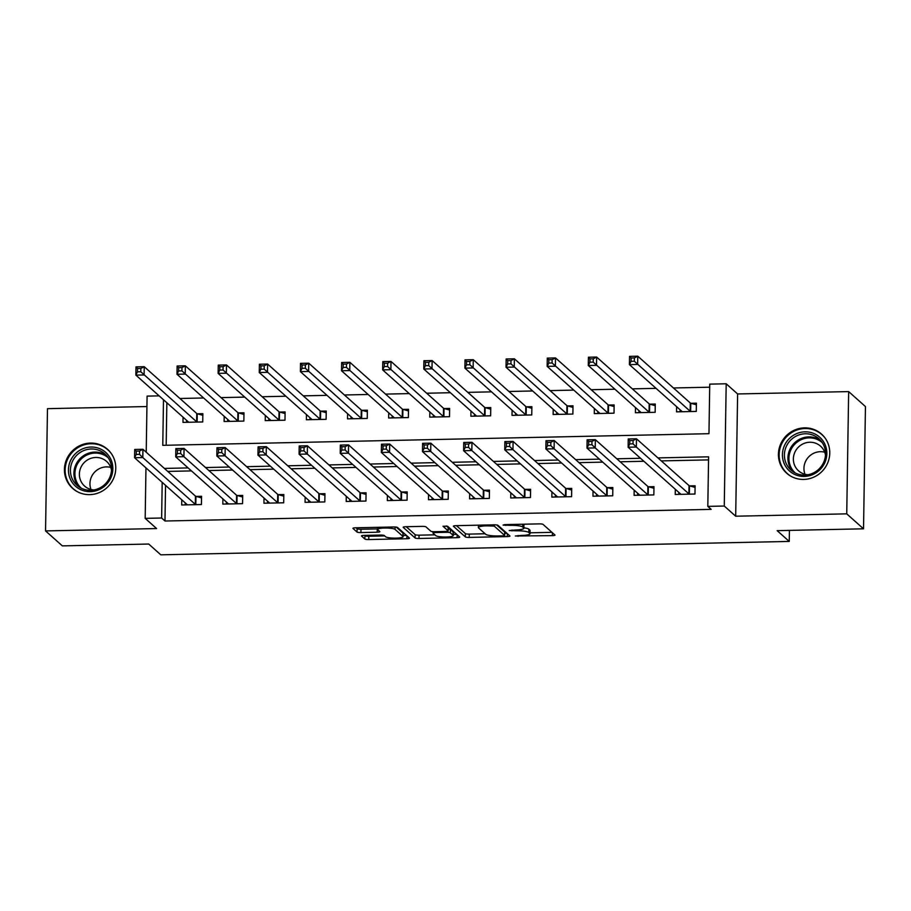 <?xml version="1.0" encoding="UTF-8"?>
<svg xmlns="http://www.w3.org/2000/svg" width="911" height="911" viewBox="0 0 911 911"><rect width="100%" height="100%" fill="white"/><g stroke="black" fill="none" stroke-linecap="round" stroke-linejoin="round"><path stroke-width="1.37" d="M515.33 535.998L552.362 535.634A3.291 0.592 -179.1 0 0 555.004 535.099A3.291 0.592 -179.1 0 0 554.936 534.985L543.07 524.406A3.291 0.592 -179.1 0 0 539.175 523.882L504.865 524.611L503.066 525.078L510.228 525.34A10.545 1.89 -179.1 0 1 522.675 527.002L523.666 527.879A10.545 1.89 -179.1 0 1 523.871 528.266A10.545 1.89 -179.1 0 1 515.444 529.986L509.203 530.544L516.366 530.806A10.545 1.89 -179.1 0 1 528.801 532.468L529.792 533.345A10.545 1.89 -179.1 0 1 530.008 533.732A10.545 1.89 -179.1 0 1 521.57 535.452L515.33 535.998M89.699 494.639A26.191 25.235 -48.3 0 0 113.932 477.558A26.191 25.235 -48.3 0 0 107.532 449.305A26.191 25.235 -48.3 0 0 90.508 443.088A26.191 25.235 -48.3 0 0 66.275 460.169A26.191 25.235 -48.3 0 0 72.675 488.421A26.191 25.235 -48.3 0 0 89.699 494.639M803.696 479.425A26.191 25.235 -48.3 0 0 827.928 462.344A26.191 25.235 -48.3 0 0 821.528 434.091A26.191 25.235 -48.3 0 0 804.504 427.874A26.191 25.235 -48.3 0 0 780.271 444.955A26.191 25.235 -48.3 0 0 786.671 473.208A26.191 25.235 -48.3 0 0 803.696 479.425M364.115 535.406A3.291 0.592 -179.1 0 0 361.473 535.941A3.291 0.592 -179.1 0 0 361.542 536.067L364.878 539.027A3.291 0.592 -179.1 0 0 368.761 539.551L406.875 538.731A3.291 0.592 -179.1 0 0 409.506 538.196A3.291 0.592 -179.1 0 0 409.438 538.082L397.572 527.503A3.291 0.592 -179.1 0 0 393.689 526.979L355.575 527.799A3.291 0.592 -179.1 0 0 352.933 528.334A3.291 0.592 -179.1 0 0 353.001 528.448L357.032 532.035A3.291 0.592 -179.1 0 0 360.915 532.559L377.222 532.206A3.291 0.592 -179.1 0 0 379.864 531.671A3.291 0.592 -179.1 0 0 379.796 531.546L377.803 529.769A8.814 1.571 -179.1 0 1 377.621 529.45A8.814 1.571 -179.1 0 1 385.569 528.004A8.814 1.571 -179.1 0 1 395.078 529.405L402.89 536.374A8.814 1.571 -179.1 0 1 403.072 536.693A8.814 1.571 -179.1 0 1 395.123 538.139A8.814 1.571 -179.1 0 1 385.615 536.738L384.317 535.577A3.291 0.592 -179.1 0 0 380.422 535.053L364.115 535.406M165.551 485.335L164.982 521.012L161.634 518.017L145.179 518.37L145.965 467.89M863.526 528.813L846.74 513.85L848.653 391.593L865.45 406.568L863.526 528.813L777.163 530.657L789.256 541.43L160.803 554.822L148.709 544.038L62.347 545.883L45.55 530.919L156.601 528.551L145.179 518.37M848.653 391.593L737.614 393.962L735.689 516.207L846.74 513.85M735.689 516.207L724.268 506.038L707.813 506.379L708.599 456.821L657.936 457.903M164.982 521.012L711.172 509.374L707.813 506.379M465.316 536.886A3.291 0.592 -179.1 0 0 469.199 537.41L507.313 536.59A3.291 0.592 -179.1 0 0 509.955 536.055A3.291 0.592 -179.1 0 0 509.887 535.941L498.021 525.362A3.291 0.592 -179.1 0 0 494.126 524.838L456.012 525.658A3.291 0.592 -179.1 0 0 453.382 526.194A3.291 0.592 -179.1 0 0 453.45 526.307L465.316 536.886L465.362 533.584A3.291 0.592 -179.1 0 0 469.256 534.108L485.119 533.766M457.094 537.661L418.98 538.481A3.291 0.592 -179.1 0 1 415.097 537.957L403.231 527.378A3.291 0.592 -179.1 0 1 403.163 527.264A3.291 0.592 -179.1 0 1 405.794 526.729L422.1 526.376A3.291 0.592 -179.1 0 1 425.995 526.9L430.812 531.181A3.291 0.592 -179.1 0 0 434.695 531.705L445.513 531.477A3.291 0.592 -179.1 0 0 448.155 530.942A3.291 0.592 -179.1 0 0 448.087 530.817L443.031 526.262L447.597 526.251L459.668 537.012A3.291 0.592 -179.1 0 1 459.725 537.126A3.291 0.592 -179.1 0 1 457.094 537.661L457.14 534.757M146.933 406.545L47.474 408.663L45.55 530.919M708.553 459.896L661.295 460.898M643.883 461.273L620.163 461.775M602.763 462.139L579.032 462.651M561.631 463.016L537.9 463.528M520.5 463.893L496.78 464.405M479.368 464.769L455.648 465.282M438.248 465.646L414.516 466.159M397.116 466.523L373.385 467.036M355.985 467.4L332.264 467.912M314.853 468.277L291.133 468.789M273.733 469.154L250.001 469.655M232.601 470.03L208.881 470.531M191.469 470.907L167.749 471.408M675.313 489.275L675.233 494.457L694.968 494.035L695.104 485.779L689.752 485.893M634.181 490.152L634.102 495.333L653.847 494.912L653.973 486.656L648.621 486.77M593.05 491.029L592.97 496.21L612.716 495.789L612.841 487.522L607.489 487.647M551.929 491.906L551.838 497.087L571.584 496.666L571.709 488.398L566.357 488.512M510.798 492.783L510.718 497.964L530.453 497.543L530.589 489.275L525.237 489.389M469.666 493.66L469.586 498.841L489.332 498.419L489.458 490.152L484.105 490.266M428.534 494.536L428.455 499.718L448.201 499.296L448.326 491.029L442.974 491.143M387.414 495.413L387.334 500.594L407.069 500.173L407.206 491.906L401.853 492.02M346.282 496.279L346.203 501.471L365.937 501.05L366.074 492.783L360.722 492.897M305.151 497.155L305.071 502.337L324.817 501.927L324.942 493.66L319.59 493.773M264.019 498.032L263.939 503.214L283.685 502.792L283.811 494.536L278.459 494.65M222.899 498.909L222.819 504.09L242.554 503.669L242.69 495.413L237.338 495.527M181.767 499.786L181.688 504.967L201.422 504.546L201.559 496.29L196.207 496.404M709.692 387.198L673.445 387.972M656.045 388.348L632.314 388.849M614.914 389.225L591.193 389.726M573.782 390.102L550.062 390.603M532.662 390.978L508.93 391.479M491.53 391.855L467.798 392.356M450.398 392.721L426.678 393.233M409.267 393.598L385.547 394.11M368.146 394.474L344.415 394.987M327.015 395.351L303.295 395.864M285.883 396.228L262.163 396.74M244.752 397.105L221.031 397.617M203.631 397.982L179.9 398.494M166.85 402.73L166.178 445.263M676.611 406.67L676.531 411.852L696.266 411.43L696.403 403.174L691.05 403.288M635.479 407.547L635.4 412.729L655.146 412.307L655.271 404.051L649.919 404.165M594.348 408.424L594.268 413.605L614.014 413.184L614.139 404.928L608.787 405.042M553.228 409.301L553.136 414.482L572.882 414.061L573.008 405.805L567.655 405.919M512.096 410.178L512.016 415.359L531.751 414.938L531.887 406.682L526.535 406.796M470.964 411.055L470.885 416.236L490.63 415.815L490.756 407.559L485.404 407.672M429.833 411.931L429.753 417.113L449.499 416.691L449.624 408.435L444.272 408.549M388.712 412.808L388.621 417.99L408.367 417.568L408.492 409.312L403.14 409.426M347.581 413.685L347.501 418.866L367.235 418.445L367.372 410.189L362.02 410.303M306.449 414.562L306.369 419.743L326.115 419.322L326.24 411.066L320.888 411.18M265.317 415.439L265.238 420.62L284.984 420.199L285.109 411.931L279.757 412.045M224.197 416.316L224.117 421.497L243.852 421.076L243.989 412.808L238.636 412.922M183.065 417.192L182.986 422.374L202.72 421.952L202.857 413.685L197.505 413.799M789.256 541.43L789.427 530.396M146.215 452.22L147.092 396.126L159.14 395.864M163.49 399.735L162.773 445.331L708.963 433.693L709.737 384.135L726.192 383.782L724.268 506.038M737.614 393.962L726.192 383.782M162.192 482.34L161.634 518.017M640.524 458.279L616.804 458.78M599.404 459.155L575.672 459.656M558.272 460.032L534.541 460.533M517.141 460.909L493.42 461.41M476.009 461.775L452.289 462.287M434.889 462.651L411.157 463.164M393.757 463.528L370.037 464.041M352.625 464.405L328.905 464.917M311.494 465.282L287.774 465.794M270.373 466.159L246.642 466.671M229.242 467.036L205.522 467.548M188.11 467.912L164.39 468.425M530.008 533.732L530.065 530.43A10.545 1.89 -179.1 0 0 529.849 530.043L529.792 533.345M523.882 527.845A10.545 1.89 -179.1 0 1 528.858 529.166L529.849 530.043M523.871 528.266L523.927 524.964A10.545 1.89 -179.1 0 0 523.711 524.577L523.666 527.879M530.02 532.81L551.975 532.343M456.457 525.647L465.362 533.584M504.717 533.345L506.926 533.299M502.838 535.85L504.637 535.395L494.217 526.102L486.816 525.841A10.545 1.89 -179.1 0 0 478.377 527.56A10.545 1.89 -179.1 0 0 478.594 527.947L485.711 534.29A10.545 1.89 -179.1 0 0 498.158 535.953L502.838 535.85M504.683 532.252L504.637 535.395M496.723 524.987L504.694 532.081M456.707 534.37L453.279 534.45M434.9 534.837L419.037 535.178L418.98 538.481M406.238 526.717L415.143 534.655A3.291 0.592 -179.1 0 0 419.037 535.178M448.132 527.754A3.291 0.592 -179.1 0 0 448.201 527.64A3.291 0.592 -179.1 0 0 448.144 527.515L446.39 525.954M435.8 535.634A8.814 1.571 -179.1 0 0 445.32 537.034A8.814 1.571 -179.1 0 0 453.257 535.588A8.814 1.571 -179.1 0 0 453.086 535.269L450.33 532.821A3.291 0.592 -179.1 0 0 446.436 532.297L435.617 532.525A3.291 0.592 -179.1 0 0 432.987 533.06A3.291 0.592 -179.1 0 0 433.055 533.186L435.8 535.634M453.257 535.588L453.314 532.286A8.814 1.571 -179.1 0 0 453.131 531.967L453.086 535.269M448.178 529.04A3.291 0.592 -179.1 0 1 450.376 529.507L453.131 531.967M403.072 536.693L403.129 533.39A8.814 1.571 -179.1 0 0 402.947 533.06L402.89 536.374M396.274 527.127L402.947 533.06M356.019 527.788L357.078 528.733A3.291 0.592 -179.1 0 0 360.972 529.245L377.279 528.904A3.291 0.592 -179.1 0 0 377.632 528.892M364.559 535.395L364.924 535.725A3.291 0.592 -179.1 0 0 368.818 536.249L384.681 535.907M403.095 535.509L406.477 535.44M680.084 411.783L680.107 409.791M631.05 361.303L634.341 361.234L634.398 357.932L631.107 358L631.05 361.303L629.421 364.616L629.547 356.36L637.768 356.178L637.643 364.446L629.421 364.616L681.952 411.43A3.359 0.604 0.9 0 1 682.02 411.556A3.359 0.604 0.9 0 1 681.963 411.658L681.883 411.738M696.368 404.814L690.789 403.22A3.359 0.604 0.9 0 1 690.299 402.992L637.768 356.178L634.398 357.932M690.914 411.544L690.663 411.476A3.359 0.604 0.9 0 1 690.174 411.26L634.341 361.234M629.547 356.36L631.107 358M678.809 492.395L678.786 494.377M633.043 443.839L633.099 440.537L629.808 440.605L629.752 443.908L633.043 443.839L636.345 447.039L628.123 447.221L628.248 438.954L636.47 438.783L636.345 447.039L688.875 493.853A3.359 0.604 -179.1 0 0 689.365 494.081L689.616 494.149M680.585 494.343L680.665 494.263A3.359 0.604 -179.1 0 0 680.722 494.161A3.359 0.604 -179.1 0 0 680.654 494.035L628.123 447.221L629.752 443.908M633.099 440.537L636.47 438.783L689.012 485.597A3.359 0.604 -179.1 0 0 689.49 485.814L695.07 487.408M629.808 440.605L628.248 438.954M638.953 412.66L638.987 410.667M589.918 362.179L593.209 362.111L593.266 358.809L589.975 358.877L589.918 362.179L588.29 365.493L588.415 357.237L596.648 357.055L596.511 365.322L588.29 365.493L640.82 412.307A3.359 0.604 0.9 0 1 640.888 412.432A3.359 0.604 0.9 0 1 640.832 412.535L640.752 412.615M655.248 405.691L649.668 404.097A3.359 0.604 0.9 0 1 649.179 403.869L596.648 357.055L593.266 358.809M649.782 412.421L649.532 412.353A3.359 0.604 0.9 0 1 649.042 412.136L593.209 362.111M588.415 357.237L589.975 358.877M597.821 413.526L597.855 411.544M548.798 363.056L552.089 362.988L552.134 359.686L548.843 359.754L548.798 363.056L547.158 366.37L547.295 358.114L555.516 357.932L555.391 366.199L547.158 366.37L599.689 413.184A3.359 0.604 0.9 0 1 599.757 413.309A3.359 0.604 0.9 0 1 599.7 413.412L599.62 413.492M614.116 406.568L608.537 404.974A3.359 0.604 0.9 0 1 608.047 404.746L555.516 357.932L552.134 359.686M608.662 413.298L608.411 413.23A3.359 0.604 0.9 0 1 607.922 413.013L552.089 362.988M547.295 358.114L548.843 359.754M556.689 414.403L556.723 412.421M507.666 363.933L510.957 363.865L511.003 360.562L507.712 360.631L507.666 363.933L506.026 367.247L506.163 358.991L514.385 358.809L514.26 367.065L506.026 367.247L558.568 414.061A3.359 0.604 0.9 0 1 558.637 414.186A3.359 0.604 0.9 0 1 558.58 414.289L558.489 414.368M572.985 407.445L567.405 405.839A3.359 0.604 0.9 0 1 566.915 405.623L514.385 358.809L511.003 360.562M567.53 414.175L567.28 414.106A3.359 0.604 0.9 0 1 566.79 413.89L510.957 363.865M506.163 358.991L507.712 360.631M637.689 493.272L637.654 495.254M591.911 444.716L591.968 441.414L588.677 441.482L588.62 444.784L591.911 444.716L595.213 447.916L586.991 448.098L587.117 439.831L595.35 439.66L595.213 447.916L647.744 494.73A3.359 0.604 -179.1 0 0 648.233 494.958L648.495 495.026M639.454 495.22L639.533 495.14A3.359 0.604 -179.1 0 0 639.59 495.037A3.359 0.604 -179.1 0 0 639.522 494.912L586.991 448.098L588.62 444.784M591.968 441.414L595.35 439.66L647.88 486.474A3.359 0.604 -179.1 0 0 648.37 486.69L653.95 488.285M588.677 441.482L587.117 439.831M596.557 494.149L596.523 496.131M550.791 445.593L550.836 442.29L547.545 442.359L547.5 445.661L550.791 445.593L554.093 448.793L545.86 448.975L545.996 440.708L554.218 440.537L554.093 448.793L606.624 495.607A3.359 0.604 -179.1 0 0 607.113 495.835L607.364 495.903M598.322 496.096L598.402 496.017A3.359 0.604 -179.1 0 0 598.459 495.914A3.359 0.604 -179.1 0 0 598.39 495.789L545.86 448.975L547.5 445.661M550.836 442.29L554.218 440.537L606.749 487.351A3.359 0.604 -179.1 0 0 607.238 487.567L612.818 489.161M547.545 442.359L545.996 440.708M555.425 495.026L555.391 497.007M509.659 446.47L509.704 443.167L506.425 443.236L506.368 446.538L509.659 446.47L512.961 449.67L504.74 449.852L504.865 441.584L513.087 441.414L512.961 449.67L565.492 496.484A3.359 0.604 -179.1 0 0 565.982 496.7L566.232 496.78M557.19 496.973L557.281 496.894A3.359 0.604 -179.1 0 0 557.338 496.78A3.359 0.604 -179.1 0 0 557.27 496.666L504.74 449.852L506.368 446.538M509.704 443.167L513.087 441.414L565.617 488.228A3.359 0.604 -179.1 0 0 566.107 488.444L571.687 490.038M506.425 443.236L504.865 441.584M515.569 415.279L515.592 413.298M466.534 364.81L469.825 364.742L469.882 361.439L466.591 361.508L466.534 364.81L464.906 368.124L465.031 359.856L473.264 359.686L473.128 367.942L464.906 368.124L517.437 414.938A3.359 0.604 0.9 0 1 517.505 415.063A3.359 0.604 0.9 0 1 517.448 415.165L517.368 415.245M531.853 408.31L526.273 406.716A3.359 0.604 0.9 0 1 525.795 406.5L473.264 359.686L469.882 361.439M526.399 415.052L526.148 414.983A3.359 0.604 0.9 0 1 525.658 414.767L469.825 364.742M465.031 359.856L466.591 361.508M514.294 495.903L514.271 497.884M468.527 447.347L468.584 444.044L465.293 444.112L465.236 447.415L468.527 447.347L471.83 450.546L463.608 450.717L463.733 442.461L471.966 442.29L471.83 450.546L524.36 497.36A3.359 0.604 -179.1 0 0 524.85 497.577L525.1 497.657M516.07 497.85L516.15 497.77A3.359 0.604 -179.1 0 0 516.207 497.657A3.359 0.604 -179.1 0 0 516.138 497.543L463.608 450.717L465.236 447.415M468.584 444.044L471.966 442.29L524.497 489.105A3.359 0.604 -179.1 0 0 524.987 489.321L530.555 490.915M465.293 444.112L463.733 442.461M785.578 443.384A22.673 21.841 131.7 0 1 816.04 434.581A22.673 21.841 131.7 0 1 823.692 464.872A22.673 21.841 131.7 0 1 793.23 473.674A22.673 21.841 131.7 0 1 785.578 443.384M822.622 464.371A20.987 20.224 -48.3 0 0 818.943 438.76A20.987 20.224 -48.3 0 0 787.32 444.488A20.987 20.224 -48.3 0 0 791.01 470.099A20.987 20.224 -48.3 0 0 822.622 464.371M805.005 474.278A16.523 15.92 131.7 0 1 806.246 460.123A16.523 15.92 131.7 0 1 824.706 452.186M807.92 474.745A16.523 15.92 131.7 0 1 798.56 470.85A16.523 15.92 131.7 0 1 795.667 450.683A16.523 15.92 131.7 0 1 820.56 446.174A16.523 15.92 131.7 0 1 825.491 455.022M825.514 438.658A26.032 25.075 -48.3 0 0 821.95 434.695A26.032 25.075 -48.3 0 0 782.754 441.801A26.032 25.075 -48.3 0 0 787.32 473.561A26.032 25.075 -48.3 0 0 791.659 476.647M90.291 491.644A22.673 21.841 131.7 0 1 68.439 469.814A22.673 21.841 131.7 0 1 90.998 447.039A22.673 21.841 131.7 0 1 112.85 468.869A22.673 21.841 131.7 0 1 90.291 491.644M91.305 448.986A20.987 20.224 -48.3 0 0 71.889 462.674A20.987 20.224 -48.3 0 0 77.014 485.312A20.987 20.224 -48.3 0 0 90.656 490.289A20.987 20.224 -48.3 0 0 110.072 476.612A20.987 20.224 -48.3 0 0 104.947 453.974A20.987 20.224 -48.3 0 0 91.305 448.986M91.009 489.492A16.523 15.92 131.7 0 1 106.405 466.899A16.523 15.92 131.7 0 1 110.709 467.4M93.924 489.959A16.523 15.92 131.7 0 1 84.575 486.064A16.523 15.92 131.7 0 1 80.532 468.243A16.523 15.92 131.7 0 1 95.826 457.47A16.523 15.92 131.7 0 1 106.564 461.387A16.523 15.92 131.7 0 1 111.506 470.235M111.529 453.872A26.032 25.075 -48.3 0 0 107.965 449.909A26.032 25.075 -48.3 0 0 91.043 443.737A26.032 25.075 -48.3 0 0 66.97 460.704A26.032 25.075 -48.3 0 0 73.324 488.774A26.032 25.075 -48.3 0 0 77.674 491.86M474.437 416.156L474.472 414.175M425.403 365.687L428.694 365.618L428.751 362.316L425.46 362.384L425.403 365.687L423.774 369.001L423.9 360.733L432.133 360.562L431.996 368.818L423.774 369.001L476.305 415.815A3.359 0.604 0.9 0 1 476.373 415.94A3.359 0.604 0.9 0 1 476.316 416.042L476.237 416.122M490.733 409.187L485.153 407.593A3.359 0.604 0.9 0 1 484.663 407.376L432.133 360.562L428.751 362.316M485.278 415.928L485.016 415.86A3.359 0.604 0.9 0 1 484.527 415.644L428.694 365.618M423.9 360.733L425.46 362.384M433.306 417.033L433.34 415.052M384.283 366.564L387.574 366.495L387.619 363.193L384.328 363.261L384.283 366.564L382.643 369.877L382.779 361.61L391.001 361.439L390.876 369.695L382.643 369.877L435.173 416.691A3.359 0.604 0.9 0 1 435.242 416.817A3.359 0.604 0.9 0 1 435.185 416.919L435.105 416.999M449.601 410.064L444.021 408.47A3.359 0.604 0.9 0 1 443.532 408.253L391.001 361.439L387.619 363.193M444.147 416.805L443.896 416.737A3.359 0.604 0.9 0 1 443.406 416.521L387.574 366.495M382.779 361.61L384.328 363.261M392.174 417.91L392.208 415.928M343.151 367.44L346.442 367.372L346.487 364.07L343.208 364.138L343.151 367.44L341.523 370.754L341.648 362.487L349.87 362.316L349.744 370.572L341.523 370.754L394.053 417.568A3.359 0.604 0.9 0 1 394.121 417.693A3.359 0.604 0.9 0 1 394.064 417.796L393.973 417.876M408.47 410.941L402.89 409.346A3.359 0.604 0.9 0 1 402.4 409.13L349.87 362.316L346.487 364.07M403.015 417.682L402.764 417.614A3.359 0.604 0.9 0 1 402.275 417.386L346.442 367.372M341.648 362.487L343.208 364.138M351.054 418.787L351.077 416.805M302.019 368.317L305.31 368.249L305.367 364.947L302.076 365.015L302.019 368.317L300.391 371.631L300.516 363.364L308.749 363.193L308.613 371.449L300.391 371.631L352.921 418.445A3.359 0.604 0.9 0 1 352.99 418.57A3.359 0.604 0.9 0 1 352.933 418.673L352.853 418.753M367.338 411.818L361.769 410.223A3.359 0.604 0.9 0 1 361.28 410.007L308.749 363.193L305.367 364.947M361.883 418.559L361.633 418.491A3.359 0.604 0.9 0 1 361.143 418.263L305.31 368.249M300.516 363.364L302.076 365.015M309.922 419.664L309.956 417.682M260.899 369.194L264.179 369.126L264.236 365.823L260.945 365.892L260.899 369.194L259.259 372.508L259.384 364.241L267.618 364.07L267.481 372.326L259.259 372.508L311.79 419.322A3.359 0.604 0.9 0 1 311.858 419.447A3.359 0.604 0.9 0 1 311.801 419.55L311.721 419.629M326.218 412.694L320.638 411.1A3.359 0.604 0.9 0 1 320.148 410.884L267.618 364.07L264.236 365.823M320.763 419.436L320.501 419.367A3.359 0.604 0.9 0 1 320.012 419.14L264.179 369.126M259.384 364.241L260.945 365.892M473.173 496.78L473.139 498.761M427.396 448.223L427.453 444.921L424.162 444.989L424.116 448.292L427.396 448.223L430.698 451.423L422.476 451.594L422.602 443.338L430.835 443.167L430.698 451.423L483.229 498.237A3.359 0.604 -179.1 0 0 483.718 498.454L483.98 498.533M474.938 498.727L475.018 498.647A3.359 0.604 -179.1 0 0 475.075 498.533A3.359 0.604 -179.1 0 0 475.007 498.419L422.476 451.594L424.116 448.292M427.453 444.921L430.835 443.167L483.365 489.981A3.359 0.604 -179.1 0 0 483.855 490.198L489.435 491.792M424.162 444.989L422.602 443.338M432.042 497.657L432.008 499.638M386.275 449.1L386.321 445.798L383.03 445.866L382.984 449.169L386.275 449.1L389.578 452.3L381.345 452.471L381.481 444.215L389.703 444.044L389.578 452.3L442.108 499.114A3.359 0.604 -179.1 0 0 442.598 499.33L442.848 499.41M433.807 499.604L433.898 499.524A3.359 0.604 -179.1 0 0 433.943 499.41A3.359 0.604 -179.1 0 0 433.875 499.296L381.345 452.471L382.984 449.169M386.321 445.798L389.703 444.044L442.234 490.858A3.359 0.604 -179.1 0 0 442.723 491.075L448.303 492.669M383.03 445.866L381.481 444.215M390.91 498.533L390.887 500.515M345.144 449.977L345.201 446.663L341.91 446.743L341.853 450.045L345.144 449.977L348.446 453.177L340.224 453.348L340.35 445.092L348.571 444.921L348.446 453.177L400.977 499.991A3.359 0.604 -179.1 0 0 401.466 500.207L401.717 500.287M392.687 500.481L392.766 500.401A3.359 0.604 -179.1 0 0 392.823 500.287A3.359 0.604 -179.1 0 0 392.755 500.162L340.224 453.348L341.853 450.045M345.201 446.663L348.571 444.921L401.102 491.735A3.359 0.604 -179.1 0 0 401.592 491.951L407.171 493.546M341.91 446.743L340.35 445.092M349.79 499.41L349.756 501.392M304.012 450.854L304.069 447.54L300.778 447.62L300.721 450.922L304.012 450.854L307.314 454.054L299.093 454.225L299.218 445.969L307.451 445.798L307.314 454.054L359.845 500.868A3.359 0.604 -179.1 0 0 360.335 501.084L360.585 501.164M351.555 501.346L351.635 501.278A3.359 0.604 -179.1 0 0 351.692 501.164A3.359 0.604 -179.1 0 0 351.623 501.039L299.093 454.225L300.721 450.922M304.069 447.54L307.451 445.798L359.982 492.612A3.359 0.604 -179.1 0 0 360.471 492.828L366.051 494.422M300.778 447.62L299.218 445.969M308.658 500.287L308.624 502.268M262.892 451.731L262.937 448.417L259.646 448.497L259.601 451.799L262.892 451.731L266.183 454.931L257.961 455.101L258.098 446.845L266.319 446.663L266.183 454.931L318.725 501.745A3.359 0.604 -179.1 0 0 319.203 501.961L319.465 502.041M310.423 502.223L310.503 502.143A3.359 0.604 -179.1 0 0 310.56 502.041A3.359 0.604 -179.1 0 0 310.492 501.915L257.961 455.101L259.601 451.799M262.937 448.417L266.319 446.663L318.85 493.489A3.359 0.604 -179.1 0 0 319.34 493.705L324.92 495.299M259.646 448.497L258.098 446.845M268.791 420.54L268.825 418.559M219.767 370.071L223.058 370.003L223.104 366.7L219.813 366.769L219.767 370.071L218.128 373.385L218.264 365.117L226.486 364.947L226.361 373.203L218.128 373.385L270.658 420.199A3.359 0.604 0.9 0 1 270.726 420.324A3.359 0.604 0.9 0 1 270.681 420.426L270.59 420.506M285.086 413.571L279.506 411.977A3.359 0.604 0.9 0 1 279.017 411.761L226.486 364.947L223.104 366.7M279.631 420.313L279.381 420.244A3.359 0.604 0.9 0 1 278.891 420.017L223.058 370.003M218.264 365.117L219.813 366.769M267.527 501.164L267.492 503.145M221.76 452.596L221.806 449.294L218.515 449.362L218.469 452.676L221.76 452.596L225.063 455.807L216.829 455.978L216.966 447.722L225.188 447.54L225.063 455.807L277.593 502.621A3.359 0.604 -179.1 0 0 278.083 502.838L278.333 502.906M269.292 503.1L269.383 503.02A3.359 0.604 -179.1 0 0 269.428 502.918A3.359 0.604 -179.1 0 0 269.36 502.792L216.829 455.978L218.469 452.676M221.806 449.294L225.188 447.54L277.718 494.366A3.359 0.604 -179.1 0 0 278.208 494.582L283.788 496.176M218.515 449.362L216.966 447.722M227.67 421.417L227.693 419.436M178.636 370.948L181.927 370.879L181.984 367.577L178.693 367.645L178.636 370.948L177.007 374.262L177.133 365.994L185.354 365.823L185.229 374.079L177.007 374.262L229.538 421.076A3.359 0.604 0.9 0 1 229.606 421.189A3.359 0.604 0.9 0 1 229.549 421.303L229.47 421.383M243.954 414.448L238.375 412.854A3.359 0.604 0.9 0 1 237.885 412.637L185.354 365.823L181.984 367.577M238.5 421.189L238.249 421.11A3.359 0.604 0.9 0 1 237.76 420.893L181.927 370.879M177.133 365.994L178.693 367.645M226.395 502.029L226.372 504.022M180.629 453.473L180.685 450.171L177.394 450.239L177.338 453.553L180.629 453.473L183.931 456.684L175.709 456.855L175.834 448.599L184.056 448.417L183.931 456.684L236.461 503.498A3.359 0.604 -179.1 0 0 236.951 503.715L237.202 503.783M228.171 503.977L228.251 503.897A3.359 0.604 -179.1 0 0 228.308 503.794A3.359 0.604 -179.1 0 0 228.24 503.669L175.709 456.855L177.338 453.553M180.685 450.171L184.056 448.417L236.587 495.242A3.359 0.604 -179.1 0 0 237.076 495.459L242.656 497.053M177.394 450.239L175.834 448.599M186.539 422.294L186.573 420.313M137.504 371.825L140.795 371.756L140.852 368.454L137.561 368.522L137.504 371.825L135.876 375.127L136.001 366.871L144.234 366.7L144.097 374.956L135.876 375.127L188.406 421.952A3.359 0.604 0.9 0 1 188.475 422.066A3.359 0.604 0.9 0 1 188.418 422.18L188.338 422.26M202.834 415.325L197.254 413.731A3.359 0.604 0.9 0 1 196.765 413.514L144.234 366.7L140.852 368.454M197.368 422.066L197.118 421.987A3.359 0.604 0.9 0 1 196.628 421.77L140.795 371.756M136.001 366.871L137.561 368.522M185.275 502.906L185.24 504.899M139.497 454.35L139.554 451.047L136.263 451.116L136.206 454.43L139.497 454.35L142.799 457.561L134.577 457.732L134.703 449.476L142.936 449.294L142.799 457.561L195.33 504.375A3.359 0.604 -179.1 0 0 195.819 504.592L196.07 504.66M187.04 504.853L187.119 504.774A3.359 0.604 -179.1 0 0 187.176 504.671A3.359 0.604 -179.1 0 0 187.108 504.546L134.577 457.732L136.206 454.43M139.554 451.047L142.936 449.294L195.466 496.119A3.359 0.604 -179.1 0 0 195.956 496.336L201.536 497.93M136.263 451.116L134.703 449.476M518.063 535.52L518.052 536.363M505.799 524.599L505.787 525.442M511.936 530.054L511.925 530.897M528.858 529.166L528.801 532.468M516.378 529.951L516.366 530.806M522.72 524.235L522.675 527.002M510.24 524.497L510.228 525.34M552.408 532.73L552.362 535.634M507.359 533.687L507.313 536.59M469.256 534.108L469.199 537.41M494.24 524.838L494.217 526.102M491.507 524.895L491.496 525.738M486.827 524.998L486.816 525.841M415.143 534.655L415.097 537.957M448.144 527.515L448.087 530.817M450.376 529.507L450.33 532.821M446.458 531.432L446.436 532.297M435.629 531.682L435.617 532.525M395.112 527.014L395.078 529.405M377.279 528.904L377.222 532.206M360.972 529.245L360.915 532.559M357.078 528.733L357.032 532.035M406.921 535.827L406.875 538.731M368.818 536.249L368.761 539.551M364.924 535.725L364.878 539.027M690.789 403.22L690.663 411.476M690.299 402.992L690.174 411.26M688.875 493.853L689.012 485.597M689.365 494.081L689.49 485.814M649.668 404.097L649.532 412.353M649.179 403.869L649.042 412.136M608.537 404.974L608.411 413.23M608.047 404.746L607.922 413.013M567.405 405.839L567.28 414.106M566.915 405.623L566.79 413.89M647.744 494.73L647.88 486.474M648.233 494.958L648.37 486.69M606.624 495.607L606.749 487.351M607.113 495.835L607.238 487.567M565.492 496.484L565.617 488.228M565.982 496.7L566.107 488.444M526.273 406.716L526.148 414.983M525.795 406.5L525.658 414.767M524.36 497.36L524.497 489.105M524.85 497.577L524.987 489.321M792.855 471.556A20.987 20.224 131.7 0 1 790.828 447.597A20.987 20.224 131.7 0 1 820.595 440.423M822.314 442.689A20.304 19.564 -48.3 0 0 791.739 448.223A20.304 19.564 -48.3 0 0 795.303 473.003M78.858 486.77A20.987 20.224 131.7 0 1 75.864 464.678A20.987 20.224 131.7 0 1 94.801 452.107A20.987 20.224 131.7 0 1 106.598 455.637M108.318 457.903A20.304 19.564 -48.3 0 0 95.131 453.086A20.304 19.564 -48.3 0 0 76.342 466.318A20.304 19.564 -48.3 0 0 81.307 488.216M485.153 407.593L485.016 415.86M484.663 407.376L484.527 415.644M444.021 408.47L443.896 416.737M443.532 408.253L443.406 416.521M402.89 409.346L402.764 417.614M402.4 409.13L402.275 417.386M361.769 410.223L361.633 418.491M361.28 410.007L361.143 418.263M320.638 411.1L320.501 419.367M320.148 410.884L320.012 419.14M483.229 498.237L483.365 489.981M483.718 498.454L483.855 490.198M442.108 499.114L442.234 490.858M442.598 499.33L442.723 491.075M400.977 499.991L401.102 491.735M401.466 500.207L401.592 491.951M359.845 500.868L359.982 492.612M360.335 501.084L360.471 492.828M318.725 501.745L318.85 493.489M319.203 501.961L319.34 493.705M279.506 411.977L279.381 420.244M279.017 411.761L278.891 420.017M277.593 502.621L277.718 494.366M278.083 502.838L278.208 494.582M238.375 412.854L238.249 421.11M237.885 412.637L237.76 420.893M236.461 503.498L236.587 495.242M236.951 503.715L237.076 495.459M197.254 413.731L197.118 421.987M196.765 413.514L196.628 421.77M195.33 504.375L195.466 496.119M195.819 504.592L195.956 496.336M504.74 532.172L504.683 535.474M478.412 525.18L478.377 527.56M448.201 527.64L448.155 530.942M433.01 531.66L432.987 533.06M377.655 527.321L377.621 529.45M787.32 473.561L788.915 474.984M821.95 434.695L823.544 436.118M107.965 449.909L109.559 451.332M73.324 488.774L74.918 490.198"/></g></svg>
